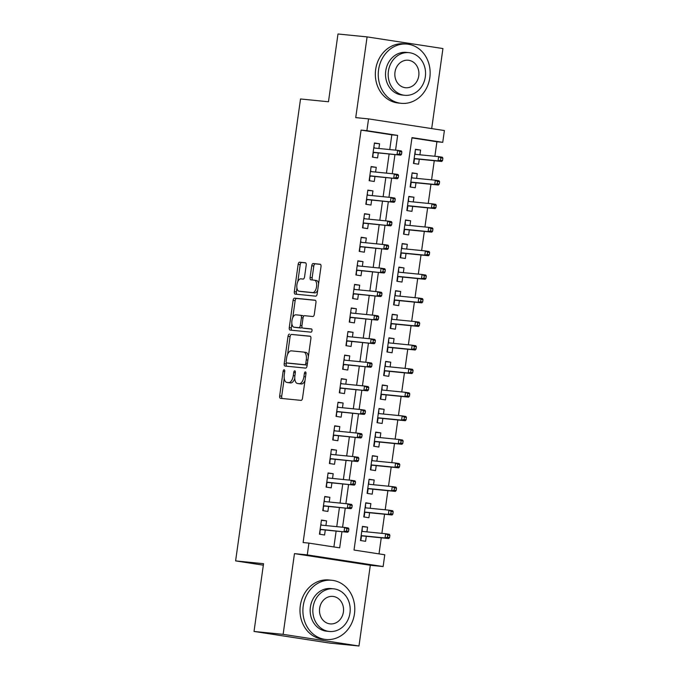 <?xml version="1.0" encoding="UTF-8"?>
<svg xmlns="http://www.w3.org/2000/svg" width="680" height="680" viewBox="0 0 680 680"><rect width="100%" height="100%" fill="white"/><g stroke="black" fill="none" stroke-linecap="round" stroke-linejoin="round"><path stroke-width="1.02" d="M284.147 369.775A1.632 0.799 -81.3 0 0 283.126 371.322L279.667 395.896A2.337 1.147 -81.3 0 0 280.457 398.319A2.337 1.147 -81.3 0 0 280.483 398.327L301.053 400.375A2.337 1.147 -81.3 0 0 302.524 398.174L305.975 373.592A1.632 0.799 -81.3 0 0 305.422 371.9A1.632 0.799 -81.3 0 0 305.405 371.892A1.632 0.799 -81.3 0 0 304.376 373.43L303.926 376.618A7.48 3.672 -81.3 0 1 299.234 383.656L297.517 383.486A7.48 3.672 -81.3 0 1 297.423 383.469A7.48 3.672 -81.3 0 1 294.899 375.717L295.35 372.538A1.632 0.799 -81.3 0 0 294.797 370.838A1.632 0.799 -81.3 0 0 293.751 372.376L293.301 375.555A7.48 3.672 -81.3 0 1 288.609 382.594L286.892 382.423A7.48 3.672 -81.3 0 1 286.798 382.415A7.48 3.672 -81.3 0 1 284.274 374.663L284.725 371.475A1.632 0.799 -81.3 0 0 284.172 369.784A1.632 0.799 -81.3 0 0 284.147 369.775M306.204 265.183A2.337 1.147 -81.3 0 0 305.422 262.76A2.337 1.147 -81.3 0 0 305.388 262.76L299.616 262.183A2.337 1.147 -81.3 0 0 298.154 264.384L294.312 291.686A2.337 1.147 -81.3 0 0 295.103 294.108L315.699 296.157A2.337 1.147 -81.3 0 0 317.169 293.955L321.002 266.662A2.337 1.147 -81.3 0 0 320.221 264.24A2.337 1.147 -81.3 0 0 320.186 264.231L313.216 263.534A2.337 1.147 -81.3 0 0 311.746 265.736L310.106 277.423A2.337 1.147 -81.3 0 0 310.896 279.846A2.337 1.147 -81.3 0 0 310.922 279.846L314.381 280.194A6.247 3.068 -81.3 0 1 314.457 280.202A6.247 3.068 -81.3 0 1 316.557 286.764A6.247 3.068 -81.3 0 1 312.639 292.57L299.098 291.219A6.247 3.068 -81.3 0 1 299.022 291.21A6.247 3.068 -81.3 0 1 296.93 284.648A6.247 3.068 -81.3 0 1 300.841 278.843L303.101 279.072A2.337 1.147 -81.3 0 0 304.563 276.87L306.204 265.183M389.75 149.566L391.825 134.819L361.072 130.093L366.894 130.679L368.551 118.889L444.397 130.543L442.739 142.332L411.995 137.606L354.025 550.043L384.778 554.769L383.12 566.55L307.275 554.897L308.933 543.116L339.677 547.842L341.947 531.675M254.023 631.448L283.126 634.346L358.972 646L329.868 643.101L254.023 631.448L263.543 563.686L235.603 560.906L300.526 98.974L328.466 101.762L337.986 34L367.089 36.898L355.742 117.615L368.551 118.889M358.972 646L370.311 565.275L294.466 553.622L283.126 634.346M294.466 553.622L307.275 554.897M361.072 130.093L303.11 542.538L308.933 543.116M289.51 334.126A2.337 1.147 -81.3 0 0 288.039 336.328L284.206 363.63A2.337 1.147 -81.3 0 0 284.988 366.052L305.592 368.101A2.337 1.147 -81.3 0 0 307.054 365.899L310.896 338.606A2.337 1.147 -81.3 0 0 310.106 336.183A2.337 1.147 -81.3 0 0 310.08 336.175L291.558 334.45A2.337 1.147 -81.3 0 0 290.088 336.642L287.606 354.322M291.89 323.833L291.312 327.973L289.264 327.658L293.097 300.356A2.337 1.147 -81.3 0 1 294.567 298.154L315.129 300.203A2.337 1.147 -81.3 0 1 315.163 300.212L315.129 300.203M311.721 329.06L304.81 328.372A2.337 1.147 -81.3 0 1 304.776 328.372A2.337 1.147 -81.3 0 0 304.776 328.372L302.727 328.058A2.337 1.147 -81.3 0 1 301.945 325.635L303.034 317.883A2.337 1.147 -81.3 0 1 304.495 315.681L312.843 316.514A2.337 1.147 -81.3 0 0 314.304 314.313L315.953 302.634A2.337 1.147 -81.3 0 0 315.163 300.212M302.727 328.058A2.337 1.147 -81.3 0 0 302.762 328.058L311.44 328.925A1.632 0.799 -81.3 0 1 311.466 328.925A1.632 0.799 -81.3 0 1 312.01 330.642A1.632 0.799 -81.3 0 1 310.99 332.163L290.079 330.08A2.337 1.147 -81.3 0 0 290.079 330.08A2.337 1.147 -81.3 0 1 289.264 327.658M431.69 128.596L442.935 48.552L367.089 36.898M419.909 154.785L420.572 150.076L415.403 149.557M420.572 150.076L415.446 149.285L413.457 163.429L418.582 164.212L419.279 159.222M416.594 178.356L417.256 173.638L412.089 173.128M417.256 173.638L412.131 172.856L410.142 186.992L415.267 187.782L415.973 182.793M413.278 201.926L413.942 197.208L408.782 196.698M413.942 197.208L408.816 196.418L406.835 210.562L411.952 211.352L412.658 206.363M409.972 225.488L410.635 220.779L405.467 220.26M410.635 220.779L405.51 219.988L403.521 234.132L408.646 234.915L409.343 229.933M406.657 249.058L407.32 244.341L402.152 243.831M407.32 244.341L402.195 243.559L400.205 257.695L405.331 258.485L406.036 253.496M403.342 272.629L404.005 267.911L398.846 267.401M404.005 267.911L398.879 267.129L396.89 281.265L402.016 282.055L402.721 277.066M400.036 296.191L400.699 291.482L395.53 290.964M400.699 291.482L395.573 290.692L393.584 304.835L398.709 305.618L399.406 300.637M396.721 319.762L397.383 315.052L392.216 314.534M397.383 315.052L392.258 314.262L390.269 328.406L395.394 329.188L396.091 324.199M393.405 343.332L394.069 338.615L388.909 338.104M394.069 338.615L388.943 337.832L386.954 351.968L392.079 352.758L392.785 347.769M390.099 366.902L390.753 362.185L385.594 361.675M390.753 362.185L385.637 361.394L383.648 375.538L388.773 376.329L389.47 371.339M386.784 390.464L387.447 385.755L382.279 385.237M387.447 385.755L382.322 384.965L380.332 399.109L385.458 399.891L386.155 394.91M383.469 414.035L384.132 409.317L378.973 408.808M384.132 409.317L379.006 408.536L377.017 422.671L382.143 423.462L382.849 418.472M380.162 437.606L380.817 432.888L375.657 432.378M380.817 432.888L375.7 432.098L373.711 446.241L378.837 447.032L379.534 442.042M376.848 461.167L377.51 456.458L372.342 455.94M377.51 456.458L372.385 455.668L370.396 469.812L375.522 470.594L376.219 465.613M373.532 484.738L374.195 480.021L369.036 479.51M374.195 480.021L369.07 479.238L367.081 493.374L372.207 494.164L372.912 489.175M370.217 508.308L370.88 503.591L365.721 503.081M370.88 503.591L365.755 502.809L363.774 516.944L368.9 517.735L369.597 512.745M325.907 525.572L326.57 520.863L321.445 520.072L319.464 534.216L324.589 534.998L325.286 530.017M329.222 502.01L329.885 497.292L324.76 496.502L322.771 510.646L327.896 511.437L328.601 506.447M332.537 478.44L333.2 473.722L328.075 472.94L326.085 487.075L331.211 487.866L331.908 482.877M335.844 454.869L336.506 450.16L331.381 449.369L329.4 463.513L334.526 464.296L335.223 459.306M339.159 431.298L339.822 426.589L334.696 425.799L332.707 439.943L337.832 440.725L338.538 435.744M342.474 407.736L343.137 403.019L338.011 402.237L336.022 416.373L341.148 417.163L341.844 412.173M345.788 384.166L346.443 379.449L341.326 378.666L339.337 392.802L344.462 393.592L345.159 388.603M349.095 360.596L349.758 355.887L344.632 355.096L342.644 369.24L347.769 370.022L348.475 365.041M352.41 337.034L353.073 332.316L347.947 331.525L345.958 345.67L351.084 346.46L351.781 341.471M355.725 313.463L356.379 308.745L351.262 307.964L349.274 322.099L354.399 322.889L355.096 317.9M359.031 289.892L359.695 285.183L354.569 284.393L352.58 298.537L357.705 299.319L358.411 294.329M362.346 266.33L363.01 261.613L357.884 260.822L355.895 274.966L361.021 275.757L361.717 270.767M365.661 242.76L366.325 238.042L361.199 237.26L359.21 251.396L364.335 252.186L365.032 247.197M368.968 219.19L369.631 214.481L364.505 213.69L362.517 227.834L367.642 228.616L368.348 223.626M372.283 195.619L372.946 190.91L367.82 190.119L365.832 204.263L370.957 205.045L371.662 200.065M375.598 172.057L376.261 167.339L371.135 166.549L369.147 180.693L374.272 181.483L374.969 176.494M333.897 546.95L336.132 531.088M336.753 526.652L339.439 507.526M340.068 503.081L342.754 483.956M343.375 479.519L346.069 460.385M346.69 455.948L349.375 436.823M350.004 432.378L352.69 413.253M353.311 408.816L356.005 389.683M356.626 385.245L359.312 366.12M359.941 361.675L362.627 342.55M363.248 338.113L365.942 318.979M366.562 314.543L369.249 295.409M369.877 290.972L372.563 271.847M373.192 267.401L375.878 248.276M376.499 243.839L379.185 224.706M379.814 220.269L382.5 201.144M383.129 196.698L385.815 177.573M386.435 173.136L389.13 154.003M378.904 148.487L379.567 143.769L374.442 142.987L372.453 157.123L377.578 157.913L378.284 152.923M378.998 553.885L381.259 537.803M381.879 533.366L384.574 514.233M385.195 509.796L387.88 490.671M388.51 486.225L391.195 467.1M391.816 462.663L394.51 443.53M395.131 439.093L397.817 419.968M398.446 415.523L401.132 396.398M401.752 391.96L404.447 372.827M405.067 368.39L407.753 349.256M408.382 344.82L411.069 325.695M411.689 321.249L414.383 302.124M415.004 297.687L417.69 278.553M418.319 274.116L421.005 254.992M421.634 250.546L424.32 231.421M424.94 226.984L427.626 207.85M428.255 203.413L430.942 184.288M431.57 179.843L434.256 160.718M434.877 156.281L436.917 141.755L411.952 137.912M366.911 531.87L367.574 527.162L362.449 526.371L360.459 540.515L365.585 541.306L366.282 536.316M235.603 560.906L263.33 565.173M436.917 141.755L442.739 142.332M370.311 565.275L383.12 566.55M395.573 150.144L397.647 135.397L366.894 130.679M342.575 527.229L345.262 508.104M345.89 503.667L348.576 484.534M349.197 480.097L351.883 460.963M352.512 456.526L355.198 437.401M355.827 432.964L358.513 413.831M359.133 409.394L361.828 390.26M362.449 385.824L365.135 366.699M365.763 362.253L368.45 343.128M369.07 338.691L371.764 319.558M372.385 315.12L375.071 295.995M375.7 291.55L378.386 272.425M379.006 267.988L381.701 248.854M382.322 244.417L385.007 225.284M385.637 220.847L388.322 201.722M388.943 197.285L391.637 178.151M392.258 173.714L394.944 154.581M391.825 134.819L397.647 135.397M367.574 527.162L362.406 526.643M326.57 520.863L321.411 520.344M329.885 497.292L324.725 496.783M333.2 473.722L328.032 473.212M336.506 450.16L331.347 449.642M339.822 426.589L334.662 426.071M343.137 403.019L337.969 402.509M346.443 379.449L341.284 378.938M349.758 355.887L344.599 355.368M353.073 332.316L347.905 331.806M356.379 308.745L351.22 308.236M359.695 285.183L354.535 284.665M363.01 261.613L357.841 261.094M366.325 238.042L361.156 237.532M369.631 214.481L364.471 213.962M372.946 190.91L367.778 190.392M376.261 167.339L371.093 166.829M379.567 143.769L374.408 143.259M288.753 382.712A7.48 3.672 -81.3 0 0 288.847 382.729A7.48 3.672 -81.3 0 0 288.94 382.738L286.892 382.423M294.772 378.394A7.48 3.672 -81.3 0 1 290.657 382.908L288.94 382.738M299.378 383.767A7.48 3.672 -81.3 0 0 299.472 383.784A7.48 3.672 -81.3 0 0 299.565 383.8L297.517 383.486M305.005 380.502A7.48 3.672 -81.3 0 1 301.282 383.971L299.565 383.8M284.231 378.318L281.716 396.21A2.337 1.147 -81.3 0 0 282.2 398.497M310.411 336.32L291.558 334.45M286.416 362.763L286.254 363.945A2.337 1.147 -81.3 0 0 286.739 366.223M286.161 361.241A1.632 0.799 -81.3 0 0 286.714 362.942A1.632 0.799 -81.3 0 0 286.731 362.942L304.784 364.735A1.632 0.799 -81.3 0 0 305.813 363.197L306.289 359.848A7.48 3.672 -81.3 0 0 303.764 352.087A7.48 3.672 -81.3 0 0 303.671 352.078L291.329 350.846A7.48 3.672 -81.3 0 0 286.637 357.884L286.161 361.241M286.714 362.942L288.762 363.256A1.632 0.799 -81.3 0 0 288.762 363.256A1.632 0.799 -81.3 0 0 288.787 363.256L286.731 362.942M307.19 364.939A1.632 0.799 -81.3 0 1 306.841 365.05L288.787 363.256M308.38 356.499A7.48 3.672 -81.3 0 0 305.813 352.401A7.48 3.672 -81.3 0 0 305.719 352.393L303.858 352.104M292.757 317.653L295.146 300.671L293.097 300.356M315.46 300.348L296.616 298.469A2.337 1.147 -81.3 0 0 295.146 300.671M295.843 314.823A6.247 3.068 -81.3 0 0 291.924 320.628A6.247 3.068 -81.3 0 0 294.024 327.19A6.247 3.068 -81.3 0 0 294.1 327.199L298.877 327.675A2.337 1.147 -81.3 0 0 300.339 325.474L301.427 317.721A2.337 1.147 -81.3 0 0 300.645 315.299A2.337 1.147 -81.3 0 0 300.611 315.299L295.843 314.823M295.995 327.488A6.247 3.068 -81.3 0 0 296.072 327.505A6.247 3.068 -81.3 0 0 296.157 327.513L294.1 327.199M301.988 327.114A2.337 1.147 -81.3 0 1 300.925 327.99L296.157 327.513M303.433 316.565A2.337 1.147 -81.3 0 0 302.694 315.613A2.337 1.147 -81.3 0 0 302.659 315.613L300.671 315.308M291.312 327.973A2.337 1.147 -81.3 0 0 291.797 330.25M300.993 291.507A6.247 3.068 -81.3 0 0 301.07 291.524A6.247 3.068 -81.3 0 0 301.155 291.533L299.098 291.219M317.696 290.232A6.247 3.068 -81.3 0 1 314.695 292.885L301.155 291.533M318.614 283.671A6.247 3.068 -81.3 0 0 316.514 280.517A6.247 3.068 -81.3 0 0 316.429 280.508L314.543 280.219M320.518 264.375L315.265 263.857A2.337 1.147 -81.3 0 0 313.803 266.05L312.154 277.738A2.337 1.147 -81.3 0 0 312.647 280.015M296.922 288.056L296.361 292A2.337 1.147 -81.3 0 0 296.854 294.278M305.719 262.905L301.673 262.497A2.337 1.147 -81.3 0 0 300.203 264.699L297.84 281.495M362.245 527.808L362.134 531.403M361.513 535.84L360.978 539.648M361.828 530.748L361.896 531.377M361.123 535.798L361.003 536.639M389.555 537.625L389.887 535.27L387.838 534.956L387.506 537.31L389.555 537.625L388.73 538.543L385.041 537.982L385.637 533.74L361.743 531.361M387.838 534.956L385.637 533.74L389.325 534.302L389.887 535.27M387.506 537.31L385.041 537.982L361.148 535.602M388.73 538.543L361.199 535.806M320.832 524.45L321.249 521.5M319.982 533.35L320.008 530.34M320.127 529.499L320.39 530.4L320.518 529.542M321.139 525.096L321.224 524.51L320.9 525.079M320.195 529.508L347.726 532.244L320.152 529.303M346.502 531.012L348.559 531.327L348.891 528.972L346.834 528.658L346.502 531.012L344.037 531.683L344.641 527.433L320.748 525.062M346.834 528.658L344.641 527.433L348.33 528.003L348.891 528.972M347.726 532.244L348.559 531.327M303.221 605.939A29.758 25.916 95.7 0 0 325.899 639.489A29.758 25.916 95.7 0 0 354.467 613.819A29.758 25.916 95.7 0 0 331.789 580.269A29.758 25.916 95.7 0 0 303.221 605.939M331.789 580.269L328.882 579.981A29.758 25.916 95.7 0 0 300.313 605.65A29.758 25.916 95.7 0 0 322.991 639.2L325.899 639.489M329.4 631.465L326.723 631.202A21.428 18.657 -84.3 0 1 310.394 607.044A21.428 18.657 -84.3 0 1 330.964 588.565L333.642 588.829A21.428 18.657 95.7 0 0 313.072 607.317A21.428 18.657 95.7 0 0 329.4 631.465A21.428 18.657 95.7 0 0 349.971 612.986A21.428 18.657 95.7 0 0 333.642 588.829M343.409 611.975A13.804 12.027 95.7 0 0 332.894 596.411A13.804 12.027 95.7 0 0 319.634 608.319A13.804 12.027 95.7 0 0 330.157 623.891A13.804 12.027 95.7 0 0 343.409 611.975M378.573 69.776A29.758 25.916 95.7 0 0 401.251 103.317A29.758 25.916 95.7 0 0 429.82 77.647A29.758 25.916 95.7 0 0 407.15 44.098A29.758 25.916 95.7 0 0 378.573 69.776M407.15 44.098L404.234 43.809A29.758 25.916 95.7 0 0 375.666 69.479A29.758 25.916 95.7 0 0 398.344 103.028L401.251 103.317M404.753 95.293L402.075 95.03A21.428 18.657 -84.3 0 1 385.747 70.873A21.428 18.657 -84.3 0 1 406.317 52.394L408.995 52.657A21.428 18.657 95.7 0 0 388.425 71.145A21.428 18.657 95.7 0 0 404.753 95.293A21.428 18.657 95.7 0 0 425.323 76.814A21.428 18.657 95.7 0 0 408.995 52.657M418.769 75.803A13.804 12.027 95.7 0 0 408.247 60.239A13.804 12.027 95.7 0 0 394.986 72.148A13.804 12.027 95.7 0 0 405.51 87.72A13.804 12.027 95.7 0 0 418.769 75.803M365.559 504.237L365.449 507.833M364.828 512.269L364.293 516.077M365.143 507.187L365.211 507.807M364.438 512.227L364.319 513.077M392.87 514.063L393.201 511.708L391.144 511.385L390.813 513.748L392.87 514.063L392.046 514.981L388.348 514.412L388.951 510.17L365.058 507.79M391.144 511.385L388.951 510.17L392.64 510.739L393.201 511.708M390.813 513.748L388.348 514.412L364.463 512.031M392.046 514.981L364.505 512.236M368.875 480.666L368.764 484.262M368.135 488.699L367.6 492.515M368.458 483.616L368.526 484.237M367.744 488.656L367.625 489.506M396.176 490.492L396.508 488.138L394.459 487.823L394.128 490.178L396.176 490.492L395.352 491.41L391.663 490.841L392.258 486.6L368.373 484.228M394.459 487.823L392.258 486.6L395.947 487.169L396.508 488.138M394.128 490.178L391.663 490.841L367.778 488.469M395.352 491.41L367.82 488.673M372.181 457.104L372.07 460.692M371.45 465.137L370.914 468.945M371.764 460.046L371.832 460.675M371.059 465.094L370.94 465.936M399.491 466.922L399.823 464.567L397.774 464.253L397.443 466.608L399.491 466.922L398.667 467.84L394.978 467.279L395.573 463.037L371.679 460.658M397.774 464.253L395.573 463.037L399.262 463.598L399.823 464.567M397.443 466.608L394.978 467.279L371.084 464.899M398.667 467.84L371.135 465.103M375.496 433.534L375.385 437.129M374.765 441.567L374.229 445.375M375.079 436.475L375.148 437.104M374.374 441.524L374.255 442.374M402.806 443.36L403.138 440.997L401.081 440.683L400.758 443.046L402.806 443.36L401.982 444.278L398.284 443.708L398.888 439.467L374.995 437.087M401.081 440.683L398.888 439.467L402.577 440.037L403.138 440.997M400.758 443.046L398.284 443.708L374.399 441.329M401.982 444.278L374.442 441.533M324.148 500.879L324.555 497.938M323.289 509.779L323.315 506.77M323.433 505.929L323.705 506.829L323.825 505.971M324.453 501.534L324.53 500.939L324.216 501.508M323.51 505.937L351.041 508.683L323.468 505.733M349.817 507.442L351.866 507.764L352.197 505.401L350.149 505.087L349.817 507.442L347.352 508.113L347.947 503.871L324.062 501.491M350.149 505.087L347.947 503.871L351.637 504.433L352.197 505.401M351.041 508.683L351.866 507.764M327.454 477.317L327.87 474.368M326.604 486.208L326.629 483.208M326.749 482.358L327.021 483.267L327.139 482.4M327.76 477.963L327.845 477.377L327.522 477.938M326.825 482.375L354.356 485.112L326.774 482.162M353.132 483.879L355.181 484.194L355.512 481.839L353.464 481.525L353.132 483.879L350.668 484.542L351.262 480.301L327.369 477.921M353.464 481.525L351.262 480.301L354.951 480.87L355.512 481.839M354.356 485.112L355.181 484.194M330.769 453.747L331.185 450.798M329.919 462.646L329.945 459.637M330.063 458.787L330.327 459.697L330.454 458.838M331.075 454.393L331.16 453.806L330.837 454.367M330.131 458.804L357.663 461.541L330.089 458.6M356.439 460.309L358.496 460.623L358.827 458.269L356.771 457.954L356.439 460.309L353.974 460.972L354.577 456.731L330.684 454.359M356.771 457.954L354.577 456.731L358.267 457.3L358.827 458.269M357.663 461.541L358.496 460.623M334.084 430.176L334.5 427.236M333.225 439.076L333.251 436.067M333.37 435.225L333.642 436.127L333.761 435.268M334.39 430.831L334.466 430.236L334.152 430.805M333.447 435.234L360.978 437.971L333.404 435.03M359.754 436.738L361.802 437.053L362.134 434.699L360.085 434.384L359.754 436.738L357.289 437.41L357.884 433.168L333.999 430.788M360.085 434.384L357.884 433.168L361.573 433.729L362.134 434.699M360.978 437.971L361.802 437.053M378.811 409.964L378.7 413.559M378.072 417.996L377.536 421.804M378.394 412.913L378.462 413.534M377.68 417.953L377.561 418.803M406.113 419.789L406.445 417.435L404.396 417.12L404.065 419.475L406.113 419.789L405.288 420.707L401.6 420.138L402.195 415.897L378.309 413.525M404.396 417.12L402.195 415.897L405.883 416.466L406.445 417.435M404.065 419.475L401.6 420.138L377.714 417.767M405.288 420.707L377.757 417.971M337.39 406.606L337.807 403.665M336.541 415.505L336.566 412.505M336.685 411.655L336.957 412.565L337.076 411.697M337.697 407.26L337.781 406.666L337.458 407.235M336.762 411.663L364.293 414.409L336.71 411.459M363.069 413.176L365.118 413.491L365.449 411.128L363.4 410.813L363.069 413.176L360.604 413.839L361.199 409.598L337.305 407.218M363.4 410.813L361.199 409.598L364.888 410.168L365.449 411.128M364.293 414.409L365.118 413.491M382.118 386.393L382.007 389.988M381.387 394.434L380.851 398.242M381.709 389.342L381.777 389.971M380.995 394.392L380.876 395.233M409.428 396.219L409.76 393.865L407.711 393.55L407.379 395.904L409.428 396.219L408.603 397.137L404.914 396.576L405.51 392.326L381.616 389.954M407.711 393.55L405.51 392.326L409.199 392.896L409.76 393.865M407.379 395.904L404.914 396.576L381.021 394.196M408.603 397.137L381.072 394.4M340.705 383.044L341.122 380.094M339.855 391.944L339.881 388.934M340 388.084L340.263 388.994L340.391 388.127M341.012 383.69L341.096 383.103L340.774 383.664M340.068 388.101L367.608 390.839L340.025 387.898M366.384 389.606L368.433 389.921L368.764 387.566L366.707 387.251L366.384 389.606L363.911 390.269L364.514 386.027L340.62 383.656M366.707 387.251L364.514 386.027L368.203 386.597L368.764 387.566M367.608 390.839L368.433 389.921M385.433 362.831L385.322 366.426M384.701 370.863L384.166 374.671M385.016 365.772L385.084 366.401M384.31 370.821L384.192 371.662M412.743 372.657L413.075 370.294L411.026 369.979L410.695 372.342L412.743 372.657L411.918 373.575L408.221 373.005L408.825 368.764L384.931 366.384M411.026 369.979L408.825 368.764L412.513 369.325L413.075 370.294M410.695 372.342L408.221 373.005L384.336 370.625M411.918 373.575L384.387 370.829M344.021 359.474L344.437 356.532M343.162 368.373L343.188 365.364M343.306 364.523L343.578 365.423L343.697 364.565M344.326 360.12L344.403 359.533L344.089 360.102M343.383 364.531L370.914 367.268L343.341 364.327M369.69 366.036L371.739 366.35L372.07 363.995L370.022 363.681L369.69 366.036L367.225 366.707L367.82 362.466L343.935 360.085M370.022 363.681L367.82 362.466L371.51 363.026L372.07 363.995M370.914 367.268L371.739 366.35M388.748 339.26L388.637 342.856M388.008 347.293L387.473 351.101M388.331 342.21L388.399 342.83M387.617 347.25L387.498 348.1M416.05 349.087L416.381 346.732L414.332 346.418L414.001 348.772L416.05 349.087L415.225 350.004L411.536 349.435L412.131 345.194L388.246 342.813M414.332 346.418L412.131 345.194L415.82 345.763L416.381 346.732M414.001 348.772L411.536 349.435L387.651 347.055M415.225 350.004L387.694 347.267M347.335 335.903L347.743 332.962M346.477 344.802L346.502 341.802M346.622 340.952L346.894 341.861L347.012 340.995M347.633 336.558L347.718 335.962L347.403 336.532M346.698 340.96L374.229 343.706L346.647 340.756M373.005 342.474L375.054 342.788L375.385 340.425L373.337 340.111L373.005 342.474L370.541 343.137L371.135 338.895L347.242 336.515M373.337 340.111L371.135 338.895L374.825 339.464L375.385 340.425M374.229 343.706L375.054 342.788M392.054 315.69L391.944 319.286M391.323 323.731L390.787 327.539M391.646 318.639L391.714 319.26M390.932 323.68L390.813 324.53M419.365 325.516L419.696 323.161L417.648 322.847L417.316 325.201L419.365 325.516L418.54 326.434L414.851 325.865L415.446 321.623L391.552 319.251M417.648 322.847L415.446 321.623L419.135 322.192L419.696 323.161M417.316 325.201L414.851 325.865L390.957 323.493M418.54 326.434L391.008 323.697M350.642 312.341L351.058 309.392M349.792 321.232L349.817 318.231M349.936 317.381L350.2 318.291L350.327 317.424M350.948 312.987L351.033 312.4L350.71 312.962M350.013 317.399L377.545 320.135L349.962 317.195M376.32 318.903L378.369 319.218L378.7 316.863L376.652 316.548L376.32 318.903L373.847 319.566L374.45 315.325L350.557 312.945M376.652 316.548L374.45 315.325L378.139 315.894L378.7 316.863M377.545 320.135L378.369 319.218M395.369 292.128L395.258 295.724M394.638 300.161L394.102 303.969M394.952 295.069L395.021 295.698M394.247 300.118L394.128 300.959M422.679 301.945L423.011 299.591L420.962 299.276L420.631 301.631L422.679 301.945L421.855 302.863L418.157 302.302L418.761 298.061L394.868 295.681M420.962 299.276L418.761 298.061L422.45 298.622L423.011 299.591M420.631 301.631L418.157 302.302L394.273 299.923M421.855 302.863L394.324 300.126M353.957 288.771L354.374 285.821M353.099 297.67L353.124 294.661M353.243 293.82L353.515 294.721L353.634 293.862M354.263 289.416L354.339 288.83L354.025 289.399M353.32 293.828L380.851 296.565L353.277 293.624M379.627 295.332L381.675 295.647L382.007 293.293L379.958 292.978L379.627 295.332L377.162 296.004L377.757 291.754L353.872 289.382M379.958 292.978L377.757 291.754L381.446 292.324L382.007 293.293M380.851 296.565L381.675 295.647M398.684 268.558L398.574 272.153M397.945 276.59L397.409 280.398M398.267 271.507L398.335 272.127M397.553 276.548L397.434 277.398M425.986 278.383L426.317 276.021L424.269 275.706L423.938 278.069L425.986 278.383L425.161 279.301L421.473 278.732L422.067 274.49L398.183 272.111M424.269 275.706L422.067 274.49L425.756 275.06L426.317 276.021M423.938 278.069L421.473 278.732L397.587 276.352M425.161 279.301L397.63 276.556M357.272 265.2L357.68 262.259M356.413 274.1L356.439 271.091M356.558 270.249L356.83 271.15L356.949 270.291M357.57 265.854L357.654 265.26L357.34 265.829M356.635 270.257L384.166 273.003L356.583 270.053M382.942 271.762L384.99 272.085L385.322 269.722L383.274 269.407L382.942 271.762L380.477 272.433L381.072 268.192L357.178 265.812M383.274 269.407L381.072 268.192L384.761 268.753L385.322 269.722M384.166 273.003L384.99 272.085M401.99 244.987L401.88 248.582M401.26 253.019L400.724 256.836M401.582 247.936L401.65 248.557M400.868 252.977L400.75 253.827M429.301 254.813L429.632 252.458L427.584 252.144L427.252 254.499L429.301 254.813L428.476 255.731L424.787 255.161L425.382 250.92L401.489 248.549M427.584 252.144L425.382 250.92L429.072 251.489L429.632 252.458M427.252 254.499L424.787 255.161L400.894 252.79M428.476 255.731L400.945 252.994M360.578 241.638L360.995 238.689M359.728 250.529L359.754 247.528M359.873 246.678L360.137 247.588L360.264 246.721M360.885 242.284L360.969 241.698L360.647 242.258M359.95 246.696L387.481 249.432L359.899 246.483M386.257 248.2L388.305 248.514L388.637 246.16L386.589 245.846L386.257 248.2L383.784 248.863L384.387 244.621L360.493 242.242M386.589 245.846L384.387 244.621L388.076 245.191L388.637 246.16M387.481 249.432L388.305 248.514M363.894 218.067L364.31 215.118M363.035 226.967L363.06 223.958M363.179 223.108L363.451 224.018L363.57 223.159M364.2 218.713L364.276 218.127L363.962 218.688M363.256 223.125L390.787 225.862L363.214 222.921M389.563 224.629L391.612 224.944L391.944 222.589L389.895 222.275L389.563 224.629L387.099 225.292L387.694 221.051L363.808 218.679M389.895 222.275L387.694 221.051L391.382 221.621L391.944 222.589M390.787 225.862L391.612 224.944M367.208 194.497L367.616 191.556M366.35 203.396L366.375 200.387M366.495 199.546L366.767 200.447L366.885 199.589M367.506 195.151L367.591 194.556L367.276 195.126M366.571 199.554L394.102 202.292L366.52 199.35M392.878 201.059L394.927 201.373L395.258 199.019L393.21 198.704L392.878 201.059L390.413 201.731L391.008 197.489L367.115 195.109M393.21 198.704L391.008 197.489L394.697 198.05L395.258 199.019M394.102 202.292L394.927 201.373M405.305 221.425L405.195 225.012M404.575 229.457L404.039 233.266M404.889 224.366L404.957 224.995M404.183 229.415L404.065 230.256M432.616 231.243L432.947 228.888L430.899 228.574L430.567 230.928L432.616 231.243L431.791 232.16L428.102 231.6L428.697 227.358L404.804 224.978M430.899 228.574L428.697 227.358L432.387 227.919L432.947 228.888M430.567 230.928L428.102 231.6L404.209 229.22M431.791 232.16L404.26 229.424M408.62 197.855L408.51 201.45M407.881 205.887L407.346 209.695M408.204 200.795L408.272 201.424M407.499 205.844L407.379 206.694M435.923 207.68L436.254 205.317L434.205 205.003L433.874 207.366L435.923 207.68L435.098 208.599L431.409 208.029L432.004 203.787L408.119 201.407M434.205 205.003L432.004 203.787L435.693 204.357L436.254 205.317M433.874 207.366L431.409 208.029L407.524 205.649M435.098 208.599L407.567 205.853M411.927 174.284L411.817 177.88M411.196 182.316L410.661 186.124M411.519 177.233L411.587 177.854M410.805 182.274L410.686 183.124M439.238 184.11L439.569 181.756L437.521 181.441L437.189 183.795L439.238 184.11L438.413 185.028L434.724 184.458L435.319 180.217L411.434 177.837M437.521 181.441L435.319 180.217L439.008 180.786L439.569 181.756M437.189 183.795L434.724 184.458L410.83 182.087M438.413 185.028L410.881 182.291M370.515 170.927L370.931 167.986M369.665 179.826L369.69 176.826M369.809 175.975L370.073 176.885L370.2 176.018M370.821 171.581L370.906 170.986L370.583 171.555M369.886 175.984L397.418 178.73L369.835 175.78M396.194 177.497L398.242 177.811L398.574 175.448L396.525 175.134L396.194 177.497L393.728 178.16L394.324 173.918L370.43 171.538M396.525 175.134L394.324 173.918L398.012 174.488L398.574 175.448M397.418 178.73L398.242 177.811M415.242 150.714L415.131 154.309M414.511 158.755L413.975 162.562M414.825 153.663L414.894 154.292M414.12 158.712L414.001 159.554M442.552 160.54L442.884 158.185L440.835 157.87L440.504 160.225L442.552 160.54L441.728 161.457L438.039 160.897L438.634 156.647L414.74 154.275M440.835 157.87L438.634 156.647L442.323 157.216L442.884 158.185M440.504 160.225L438.039 160.897L414.146 158.517M441.728 161.457L414.197 158.72M373.83 147.364L374.247 144.415M372.971 156.264L373.005 153.255M373.125 152.405L373.388 153.315L373.507 152.447M374.136 148.01L374.221 147.424L373.898 147.985M373.192 152.422L400.724 155.159L373.15 152.218M399.5 153.927L401.548 154.241L401.88 151.886L399.832 151.572L399.5 153.927L397.035 154.589L397.63 150.348L373.745 147.976M399.832 151.572L397.63 150.348L401.319 150.918L401.88 151.886M400.724 155.159L401.548 154.241M284.707 371.56L283.126 371.322M305.966 373.677L304.376 373.43M295.341 372.623L293.751 372.376M290.657 382.908L288.609 382.594M294.89 375.802L293.301 375.555M301.282 383.971L299.234 383.656M305.515 376.856L303.926 376.618M281.716 396.21L279.667 395.896M286.254 363.945L284.206 363.63M290.088 336.642L288.039 336.328M306.841 365.05L304.784 364.735M307.402 363.443L305.813 363.197M307.878 360.085L306.289 359.848M296.616 298.469L294.567 298.154M304.81 328.372L302.762 328.058M300.925 327.99L298.877 327.675M301.928 325.72L300.339 325.474M303.017 317.968L301.427 317.721M314.695 292.885L312.639 292.57M312.154 277.738L310.106 277.423M313.803 266.05L311.746 265.736M315.265 263.857L313.216 263.534M296.361 292L294.312 291.686M300.203 264.699L298.154 264.384M301.673 262.497L299.616 262.183M288.847 382.729L286.798 382.415M299.472 383.784L297.423 383.469M305.813 352.401L303.764 352.087M296.072 327.505L294.024 327.19M302.694 315.613L300.645 315.299M301.07 291.524L299.022 291.21M316.514 280.517L314.457 280.202"/></g></svg>
